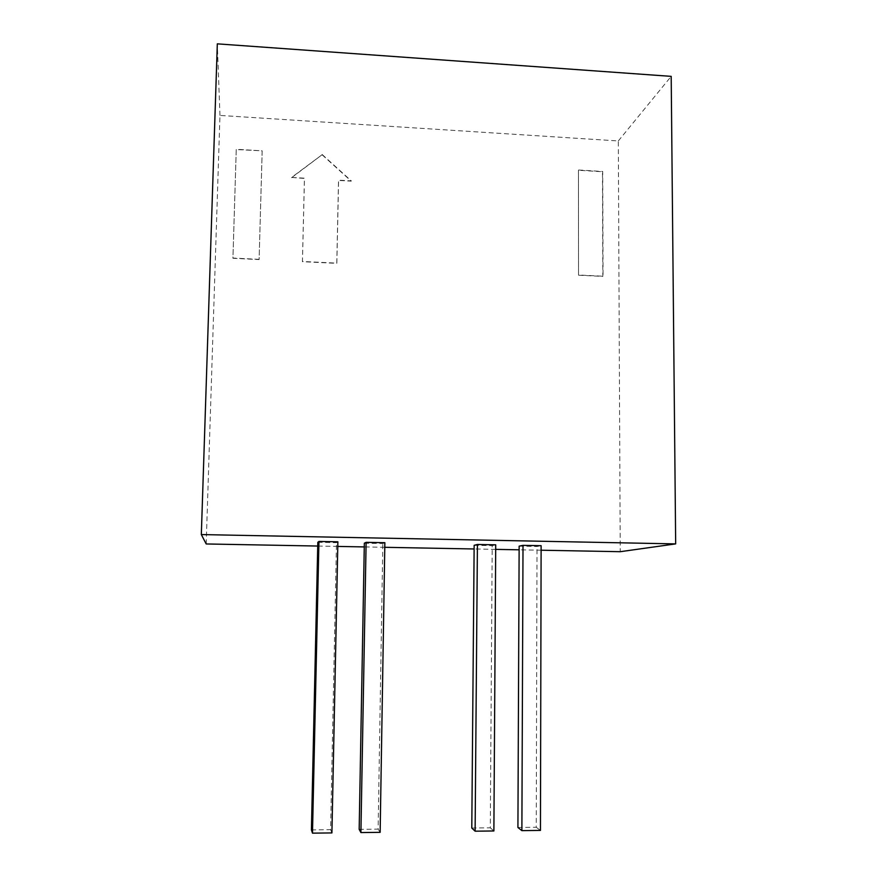 <?xml version="1.0" encoding="UTF-8"?>
<svg xmlns="http://www.w3.org/2000/svg" width="877" height="877" viewBox="0 0 877 877"><rect width="100%" height="100%" fill="white"/><g stroke="black" fill="none" stroke-linecap="round" stroke-linejoin="round"><path stroke-width="0.66" stroke-dasharray="4.38 3.29" d="M364.339 543.214L382.821 543.565L384.85 542.699M519.14 546.163L537.009 546.503L541.12 545.691M541.109 550.219L519.118 549.813M495.68 549.375L474.117 548.969M384.773 547.303L364.273 546.919M337.777 546.426L317.726 546.042M474.15 545.308L492.194 545.647L495.713 544.825M317.814 542.326L336.483 542.677L337.864 541.8M206.194 543.959L219.963 115.424L618.318 140.956L620.236 551.699M618.318 140.956L671.19 76.365M219.963 115.424L217.321 43.85M291.581 177.702L322.067 154.747L351.249 181.155L338.522 180.421L336.779 263.363L302.422 261.686L304.429 178.448L291.613 177.428L322.067 154.747M578.535 275.214L578.436 170.281L602.499 171.739L602.828 276.408L578.535 275.214L578.436 170.281M262.157 151.118L259.11 259.559L232.931 258.276L236.253 149.55L262.179 150.833L259.11 259.559M259.121 259.34L232.931 258.046L236.253 149.265L262.179 150.833M578.645 170.006L602.718 171.475L603.058 276.2L578.743 275.016M322.122 154.462L351.315 180.892L338.588 180.147L336.845 263.144L302.455 261.467L304.472 178.174L291.613 177.428M517.923 827.493L536.242 827.274L537.009 546.503M536.242 827.274L540.451 830.409M471.793 828.031L490.298 827.811L492.194 545.647M490.298 827.811L493.883 830.968M359.175 829.346L378.13 829.127L382.821 543.565M378.13 829.127L380.147 832.339M311.423 829.905L330.585 829.675L336.483 542.677M330.585 829.675L331.912 832.92"/><path stroke-width="1.32" d="M366.115 542.337L364.339 543.214L359.175 829.346L360.907 832.569L366.115 542.337L384.85 542.699L380.147 832.339L360.907 832.569M523.01 545.351L519.14 546.163L517.923 827.493L521.881 830.629L523.01 545.351L541.12 545.691L540.451 830.409L521.881 830.629M675.674 543.893L201.326 534.575L217.321 43.85L671.19 76.365L675.674 543.893L620.236 551.699L541.109 550.219M317.726 546.042L206.194 543.959L201.326 534.575M519.118 549.813L495.68 549.375M474.117 548.969L384.773 547.303M364.273 546.919L337.777 546.426M477.417 544.474L474.15 545.308L471.793 828.031L475.115 831.188L477.417 544.474L495.713 544.825L493.883 830.968L475.115 831.188M318.943 541.438L317.814 542.326L311.423 829.905L312.486 833.15L318.943 541.438L337.864 541.8L331.912 832.92L312.486 833.15"/></g></svg>
